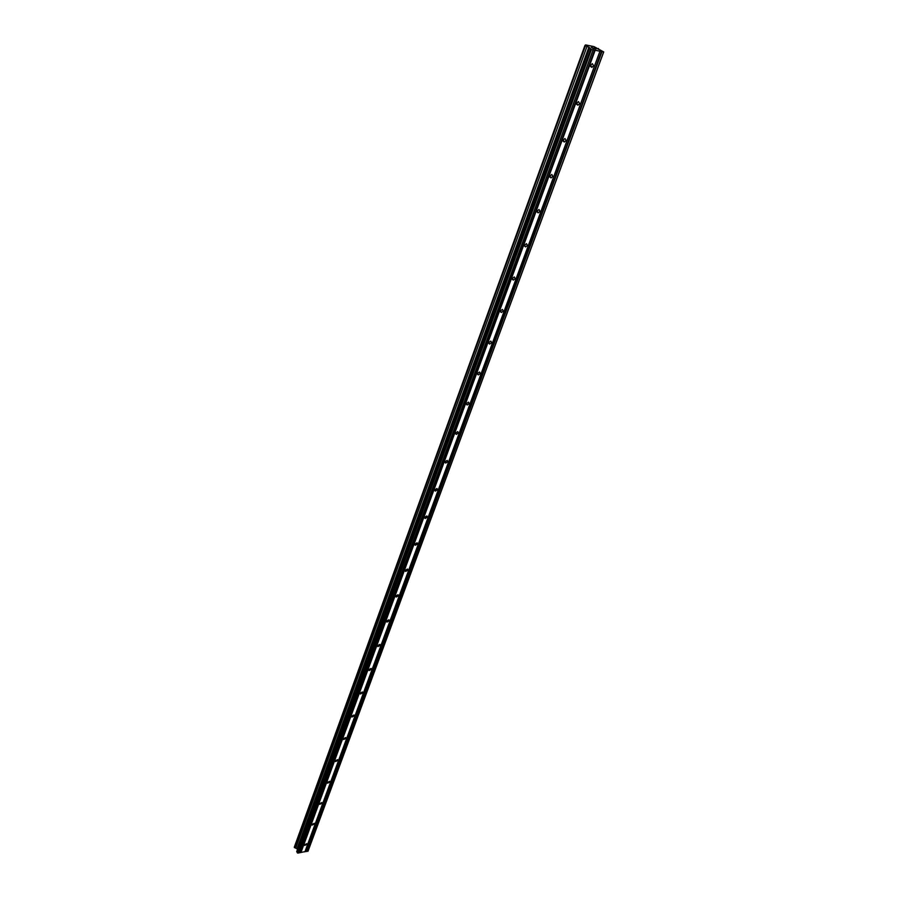 <?xml version="1.0" encoding="UTF-8"?>
<svg xmlns="http://www.w3.org/2000/svg" width="898" height="898" viewBox="0 0 898 898"><rect width="100%" height="100%" fill="white"/><g stroke="black" fill="none" stroke-linecap="round" stroke-linejoin="round"><path stroke-width="1.35" d="M593.6 65.801L591.894 67.384L590.637 65.228L592.343 63.646L593.6 65.801M579.659 103.652L577.919 105.212L576.729 103.135L578.469 101.575L579.659 103.652M566.099 140.503L564.314 142.052L563.181 140.043L564.954 138.494L566.099 140.503M552.876 176.39L551.058 177.916L549.98 175.997L551.799 174.459L552.876 176.39M540.001 211.356L538.149 212.871L537.127 211.019L538.98 209.503L540.001 211.356M527.463 245.435L525.554 246.928L524.6 245.143L526.486 243.65L527.463 245.435M515.228 278.661L513.286 280.131L512.388 278.414L514.318 276.932L515.228 278.661M503.295 311.056L501.32 312.515L500.478 310.865L502.442 309.406L503.295 311.056M491.655 342.666L489.646 344.102L488.849 342.52L490.858 341.072L491.655 342.666M480.295 373.512L478.264 374.926L477.512 373.4L479.554 371.985L480.295 373.512M469.216 403.617L467.14 405.02L466.444 403.55L468.52 402.147L469.216 403.617M458.384 433.016L456.285 434.396L455.645 432.993L457.744 431.612L458.384 433.016M447.821 461.729L445.689 463.087L445.094 461.74L447.215 460.382L447.821 461.729M437.494 489.78L435.328 491.116L434.778 489.825L436.933 488.478L437.494 489.78M427.392 517.181L425.214 518.505L424.709 517.259L426.887 515.946L427.392 517.181M417.536 543.975L415.325 545.277L414.865 544.087L417.065 542.796L417.536 543.975M407.883 570.174L405.66 571.454L405.234 570.32L407.456 569.04L407.883 570.174M398.454 595.789L396.209 597.047L395.816 595.969L398.061 594.712L398.454 595.789M389.227 620.855L386.971 622.09L386.611 621.057L388.868 619.811L389.227 620.855M380.202 645.37L377.935 646.594L377.598 645.595L379.865 644.382L380.202 645.37M371.368 669.369L369.089 670.57L368.775 669.616L371.054 668.415L371.368 669.369M362.713 692.863L360.424 694.042L360.154 693.133L362.433 691.954L362.713 692.863M354.25 715.863L351.949 717.019L351.702 716.155L353.992 714.988L354.25 715.863M345.954 738.38L343.653 739.537L343.418 738.706L345.719 737.55L345.954 738.38M337.828 760.449L335.526 761.583L335.313 760.786L337.614 759.652L337.828 760.449M329.869 782.068L327.568 783.179L327.377 782.427L329.678 781.305L329.869 782.068M322.068 803.25L319.767 804.35L319.587 803.631L321.888 802.52L322.068 803.25M314.423 824.005L312.122 825.105L311.965 824.409L314.266 823.309L314.423 824.005M306.925 844.367L304.624 845.445L304.478 844.782L306.779 843.693L306.925 844.367M591.513 47.549L592.624 47.774M592.119 47.942L592.725 48.065L592.119 47.942M592.815 48.133L592.22 48.009M592.826 48.402L593.937 48.627L592.826 48.413M594.038 48.694L591.277 47.459M595.105 48.627L596.16 49.076L594.97 48.84M596.16 49.076L593.791 48.043M588.886 47.19L584.912 45.517L585.597 44.9L593.937 46.595L603.737 51.927L591.4 49.581L588.886 47.19L296.98 848.823L297.519 849.351M589.436 48.481L296.677 851.663L297.855 853.1L308.104 850.99L603.737 51.927M584.912 45.517L294.263 847.241L296.98 848.823M599.92 51.298L304.871 851.876M595.127 50.333L300.92 852.572M600.01 51.22L304.994 851.641M601.458 51.512L306.196 851.427M601.952 51.702L306.544 851.596M603.613 52.039L307.913 851.349M435.294 491.071L434.699 490.342M445.677 463.076L445.004 462.279M598.45 48.481L598.147 49.323M513.286 280.131L512.275 279.199M585.406 45.843L294.522 847.723M586.989 46.46L295.644 848.228M589.324 47.358L297.294 848.936M590.66 49.289L297.328 852.864M591.4 49.581L297.855 853.1M593.084 49.918L299.236 852.864M593.174 49.839L299.371 852.617M594.633 50.131L300.572 852.415M590.547 66.474L591.894 67.384M576.617 104.291L577.919 105.212M563.068 141.109L564.314 142.052M549.868 176.973L551.058 177.916M537.015 211.917L538.149 212.871M524.488 245.985L525.554 246.928M500.366 311.595L501.32 312.515M488.748 343.204L489.646 344.102M477.422 374.051L478.264 374.926M466.354 404.156L467.14 405.02M455.555 433.566L456.285 434.396M424.619 517.764L425.214 518.505M414.775 544.57L415.325 545.277M405.155 570.769L405.66 571.454M395.749 596.407L396.186 597.002M386.533 621.472L386.971 622.09M377.53 646.01L377.935 646.594"/></g></svg>
